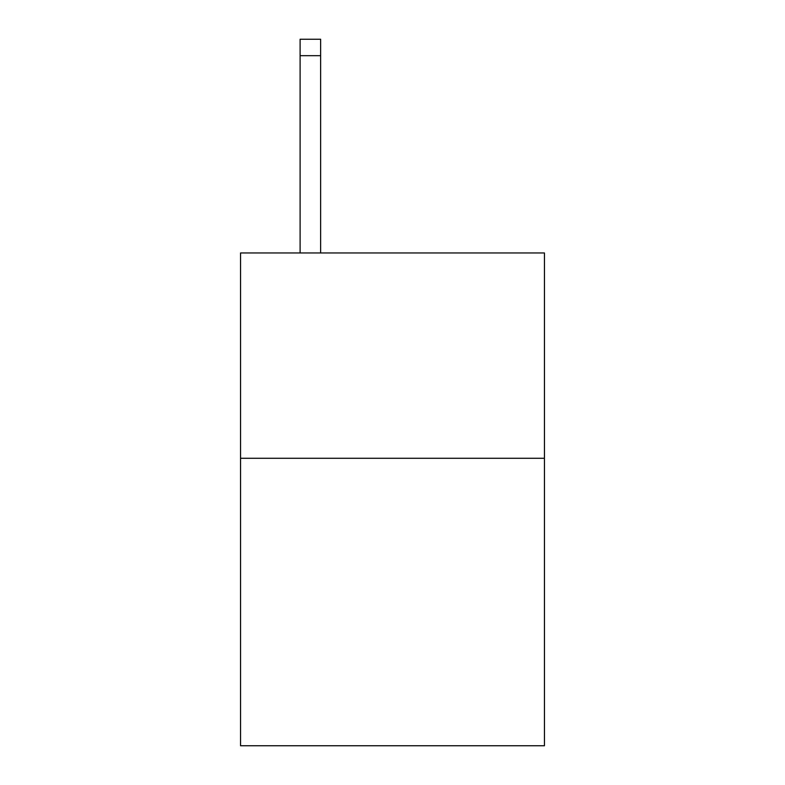 <?xml version="1.0" encoding="UTF-8"?>
<svg xmlns="http://www.w3.org/2000/svg" width="785" height="785" viewBox="0 0 785 785"><rect width="100%" height="100%" fill="white"/><g stroke="black" fill="none" stroke-linecap="round" stroke-linejoin="round"><path stroke-width="1.18" d="M544.447 458.283L544.447 745.75L240.553 745.75L240.553 252.956L544.447 252.956L544.447 458.283L240.553 458.283M320.633 252.956L320.633 55.676L300.105 55.676L300.105 39.25L320.633 39.25L320.633 55.676M300.105 252.956L300.105 55.676"/></g></svg>
